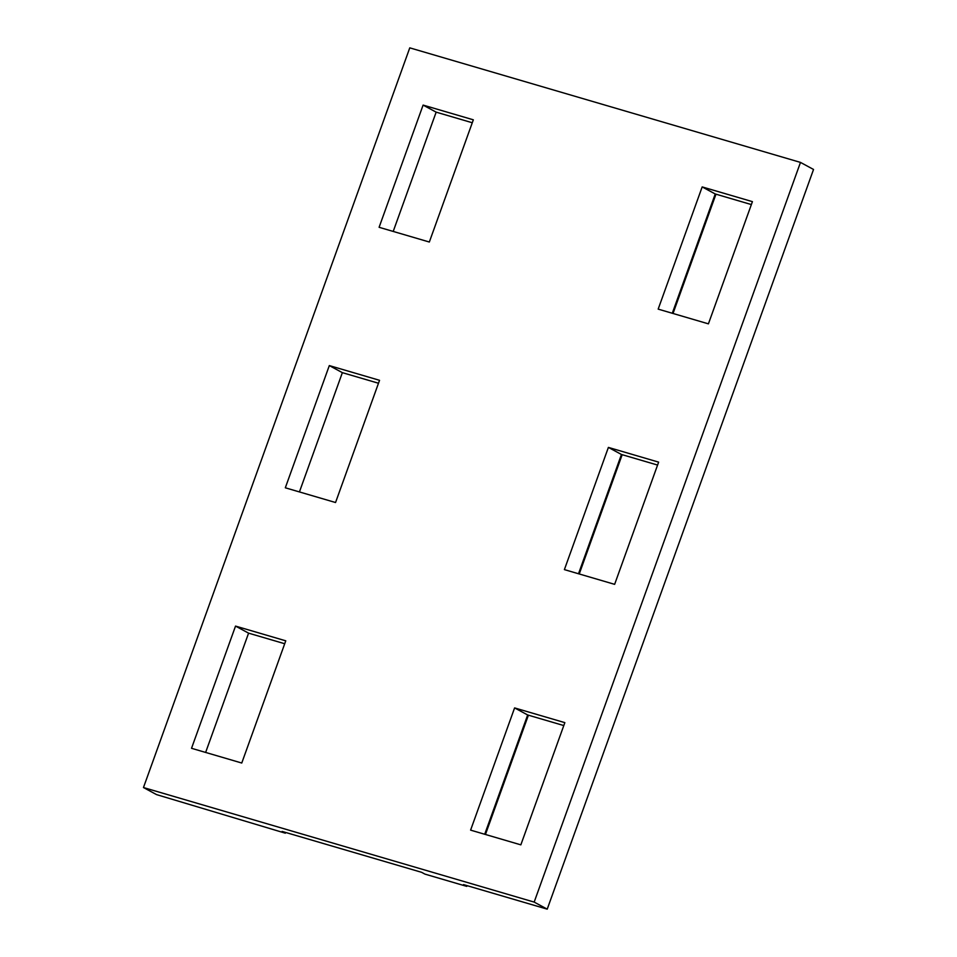 <?xml version="1.0" encoding="UTF-8"?>
<svg xmlns="http://www.w3.org/2000/svg" width="957" height="957" viewBox="0 0 957 957"><rect width="100%" height="100%" fill="white"/><g stroke="black" fill="none" stroke-linecap="round" stroke-linejoin="round"><path stroke-width="1.44" d="M534.173 902.092L800.483 162.403L813.534 169.461L547.225 909.15L534.173 902.092L143.466 787.539L156.517 794.597L285.365 833.188L282.112 831.418L421.642 872.329L424.908 874.1L466.765 886.373L467.028 885.632M485.45 834.468L528.396 715.19M579.236 573.973L622.182 454.695M673.022 313.477L715.968 194.187M466.765 886.373L463.511 884.603L547.225 909.15M800.483 162.403L409.775 47.85L143.466 787.539M423.102 105.091L379.104 227.299L429.334 242.025L473.332 119.816L423.102 105.091L436.153 112.148L472.28 122.747M329.316 365.586L285.318 487.795L335.548 502.521L379.546 380.312L329.316 365.586L342.367 372.656L378.493 383.243M235.53 626.093L191.532 748.302L241.762 763.028L285.76 640.819L235.53 626.093L248.581 633.151L284.707 643.738M702.175 186.914L658.177 309.123L708.419 323.849L752.417 201.64L702.175 186.914L715.238 193.972L672.293 313.262M608.389 447.409L564.391 569.618L614.633 584.344L658.631 462.135L608.389 447.409L621.452 454.479L578.507 573.757M514.603 707.917L470.605 830.126L520.847 844.852L564.845 722.643L514.603 707.917L527.666 714.975L484.721 834.253M751.365 204.571L715.238 193.972M657.579 465.066L621.452 454.479M563.793 725.562L527.666 714.975M393.207 231.438L436.153 112.148M299.421 491.934L342.367 372.656M205.635 752.429L248.581 633.151M285.365 833.188L285.629 832.446"/></g></svg>
